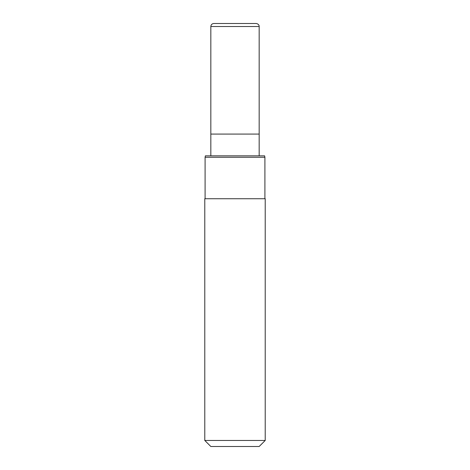 <?xml version="1.0" encoding="UTF-8"?>
<svg xmlns="http://www.w3.org/2000/svg" width="470" height="470" viewBox="0 0 470 470"><rect width="100%" height="100%" fill="white"/><g stroke="black" fill="none" stroke-linecap="round" stroke-linejoin="round"><path stroke-width="0.7" d="M210.83 155.84L210.83 134.085L259.17 134.085L259.17 26.52C259.317 26.296 259.035 23.882 256.15 23.5L235 23.5L256.15 23.5M204.785 440.455L210.83 446.5L259.17 446.5L265.215 440.455L265.215 198.745L204.785 198.745L204.785 440.455L265.215 440.455M264.91 157.262L264.61 155.84L205.39 155.84L205.09 157.262L264.91 157.262L264.91 198.745M259.17 26.52L210.83 26.52L210.83 134.085L259.17 134.085L259.17 155.84M235 23.5L213.85 23.5L235 23.5M205.09 198.745L205.09 157.262M210.83 26.52C211.007 24.687 212.017 23.676 213.85 23.5"/></g></svg>
